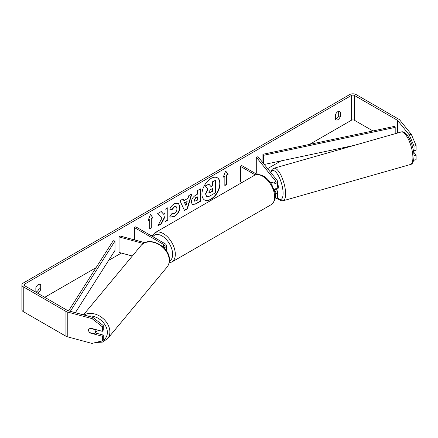 <?xml version="1.0" encoding="UTF-8"?>
<svg xmlns="http://www.w3.org/2000/svg" width="438" height="438" viewBox="0 0 438 438"><rect width="100%" height="100%" fill="white"/><g stroke="black" fill="none" stroke-linecap="round" stroke-linejoin="round"><path stroke-width="0.66" d="M163.987 247.837A4.555 2.628 0 0 0 166.314 245.543A4.555 2.628 0 0 0 164.978 243.681L135.72 226.791L134.378 227.563L134.378 239.865M163.007 246.895A2.655 1.533 0 0 0 164.414 245.543A2.655 1.533 0 0 0 163.637 244.459L134.378 227.563M143.368 243.495L119.043 236.947L119.848 235.951L144.874 242.69M119.043 236.947L119.043 252.447L132.32 256.016M97.214 329.945A3.794 2.847 39.7 0 1 96.699 331.309L94.936 333.433A3.794 2.847 39.7 0 1 94.449 333.865L89.538 332.541A3.794 2.847 39.7 0 1 88.575 330.082A3.794 2.847 39.7 0 1 89.073 328.604M89.593 328.161L94.493 329.475A3.794 2.847 39.7 0 1 95.457 331.933A3.794 2.847 39.7 0 1 94.936 333.433M210.996 199.361A12.806 7.391 120 0 0 219.361 188.077A12.806 7.391 120 0 0 217.396 177.817A12.806 7.391 120 0 0 210.996 178.452A12.806 7.391 120 0 0 202.63 189.736A12.806 7.391 120 0 0 204.595 199.996A12.806 7.391 120 0 0 210.996 199.361M204.458 199.92A12.806 7.391 120 0 0 210.727 199.208A12.806 7.391 120 0 0 219.055 188.044A12.806 7.391 120 0 0 217.264 177.746M35.85 292.053A3.794 2.19 120 0 0 36.655 291.73A3.794 2.19 120 0 0 39.075 288.587L39.075 284.278M37.268 293.017A3.794 2.19 120 0 0 38.27 292.661A3.794 2.19 120 0 0 40.685 289.518L40.685 284.957A3.794 2.19 120 0 0 40.165 284.415A3.794 2.19 120 0 0 35.85 287.744L35.85 292.195M338.673 111.307L338.673 115.616A3.794 2.19 -60 0 1 336.258 118.758A3.794 2.19 -60 0 1 335.453 119.081M337.868 119.689A3.794 2.19 -60 0 1 335.968 119.875A3.794 2.19 -60 0 1 335.453 119.333L335.453 114.772A3.794 2.19 -60 0 1 339.768 111.444A3.794 2.19 -60 0 1 340.282 111.986L340.282 116.546A3.794 2.19 -60 0 1 337.868 119.689M161.89 218.228L157.822 225.904L161.354 223.867L165.049 216.706L165.049 221.732L168.028 220.018L168.028 207.617L165.049 209.337L165.049 212.539L163.96 214.571L161.261 211.521L157.685 213.585L161.89 218.228M183.905 200.648L188.066 198.244L188.822 195.611L191.893 193.837L187.355 208.871L184.502 210.514L179.958 200.73L183.128 198.896L183.905 200.648L182.969 198.989M372.941 130.946L354.512 120.308A2.278 1.314 0 0 0 351.292 120.308L309.595 144.381M280.939 160.927L267.618 168.614M152.501 235.08L151.291 235.781M121.348 253.065L108.619 260.413M96.07 267.662L44.709 297.309M409.223 134.838L411.287 134.285L416.1 145.613L414.036 146.172L409.223 134.838L397.671 120.543A2.278 1.314 0 0 0 397.222 120.165L354.512 95.511A2.278 1.314 0 0 0 351.292 95.511L24.846 283.983A2.278 1.314 0 0 0 24.178 284.914A2.278 1.314 0 0 0 24.846 285.844L67.556 310.498A2.278 1.314 0 0 0 68.202 310.761L92.966 317.43L103.291 325.576L103.291 330.126L102.328 331.32L89.938 327.985A3.794 2.809 38.9 0 0 89.051 328.637A3.794 2.809 38.9 0 0 88.777 331.232M148.066 220.588L150.486 214.363L152.9 217.801L151.291 218.732L151.291 228.028L149.676 228.959L149.676 219.662L148.066 220.588M226.457 175.331L228.067 174.401L225.652 170.962L223.238 177.193L224.847 176.262L224.847 185.564L226.457 184.633L226.457 175.331L226.457 184.633M191.351 202.192L191.351 202.153C191.559 199.087 193.098 196.711 195.972 195.025L197.445 194.176L197.445 190.634L200.418 188.915L200.418 201.316L195.819 203.971L192.342 204.59L191.351 202.192M172.074 213.339L174.423 213.437C176.027 212.321 176.881 210.738 176.985 208.68L176.153 206.632L174.423 206.813L171.997 209.714L169.758 209.167C170.661 206.906 172.244 205.061 174.51 203.621L178.458 203.194L180.051 206.873C179.788 210.979 177.905 214.22 174.39 216.591L170.448 217.117L169.834 216.635L172.074 213.339L172.293 213.514M411.287 134.285L399.741 119.985A4.555 2.628 0 0 0 398.832 119.24L356.121 94.581A4.555 2.628 0 0 0 349.677 94.581L23.236 283.052A4.555 2.628 0 0 0 21.9 284.914A4.555 2.628 0 0 0 23.236 286.77L65.941 311.429A4.555 2.628 0 0 0 67.238 311.955L92.002 318.618L92.966 317.43M95.342 332.946L103.291 335.086L102.328 336.28L89.938 332.946A3.794 2.809 38.9 0 1 89.566 332.546M103.291 325.576L102.328 326.77L102.328 331.32M102.328 326.77L92.002 318.618M21.9 284.914L21.9 309.71A4.555 2.628 0 0 0 23.236 311.571L65.941 336.231A4.555 2.628 0 0 0 67.238 336.751L92.002 343.419L102.328 340.83L103.291 339.636L103.291 335.086M102.328 336.28L102.328 340.83M414.036 155.682L416.1 155.123L416.1 159.673L414.036 160.231L413.987 155.616M414.036 146.172L414.036 150.721L413.242 149.741M413.658 160.182L414.036 160.231M414.036 150.721L416.1 150.163L416.1 145.613M416.1 155.123L413.658 152.096M340.282 111.986L339.039 111.263M340.282 116.546L338.673 115.616M40.685 284.957L39.436 284.235M40.685 289.518L39.075 288.587M206.506 196.295L205.8 194.061L208.012 188.964L205.444 186.117L208.888 184.13L211.056 186.643L212.364 185.887L212.364 182.12L215.348 180.401L215.348 192.824L210.256 195.764C208.63 196.678 207.459 196.908 206.752 196.438L206.698 196.405M206.484 196.284L205.531 193.903L207.743 188.811L205.444 186.117M210.881 186.435L212.096 185.728L212.096 181.967L215.348 180.401M205.176 185.964L208.888 184.13M150.426 214.511L152.9 217.801M152.632 217.642L151.022 218.573L151.291 218.732M151.022 218.573L151.291 228.028M149.676 228.647L151.022 227.875M148.225 220.188L149.676 219.662M226.189 184.475L224.847 185.252M223.391 176.793L224.847 176.262M226.189 175.178L227.798 174.247L225.597 171.11M187.152 201.431L184.759 202.816L185.947 205.63L187.152 201.431L184.759 202.816M184.491 202.657L185.947 205.63M191.516 194.056L187.086 208.712L187.355 208.871M187.086 208.712L184.387 210.273M194.33 200.314L194.691 201.217L197.445 200.144L197.445 196.865L196.032 197.68L194.33 200.314L194.061 200.155L194.571 201.124M194.061 200.155L195.764 197.527L197.445 196.865M200.15 189.068L200.418 201.316M200.15 201.157L195.551 203.818L192.211 204.508M163.96 214.571L161.173 211.57M165.049 221.425L167.759 219.86L167.759 207.771M158.063 225.46L161.085 223.714L164.781 216.547L165.049 216.706M178.321 203.117L179.783 206.72C179.52 210.826 177.636 214.067 174.121 216.438L170.316 217.034M176.01 206.561L174.154 206.659L171.729 209.561L171.997 209.714M171.729 209.561L169.796 209.09M208.8 192.118L209.118 192.955L212.364 191.565L212.364 188.586L210.399 189.72L208.8 192.118M208.997 192.862L212.096 191.411L212.096 188.74M271.867 182.788A3.794 1.27 74.1 0 1 272.118 182.422L272.162 182.411A3.794 1.309 74.9 0 1 272.321 182.334A3.794 1.309 74.9 0 1 272.343 182.328L272.814 182.909M275.053 193.924A4.555 2.628 0 0 0 277.457 191.609A4.555 2.628 0 0 0 277.03 190.497L275.951 189.161M277.457 191.609L277.457 196.876A4.555 2.628 180 0 1 274.872 199.246M274.845 192.649A2.655 1.533 0 0 0 275.557 191.609A2.655 1.533 0 0 0 275.31 190.957L273.898 189.211A4.555 2.628 180 0 0 277.457 186.648L277.457 181.376A4.555 2.628 180 0 1 271.27 183.834M277.457 181.376A4.555 2.628 180 0 0 277.03 180.264L258.009 156.716L256.29 157.176L275.31 180.73A2.655 1.533 180 0 1 275.557 181.376A2.655 1.533 180 0 1 273.92 182.794A2.655 1.533 180 0 1 271.023 182.46L269.835 181.775M241.776 182.63L240.418 181.841L240.418 166.341L241.76 165.569L257.232 174.499M255.299 174.932L240.418 166.341M256.29 157.176L256.29 172.676L257.736 174.472M277.457 183.248A3.794 1.27 74.1 0 1 278.354 187.004A3.794 1.27 74.1 0 1 277.791 188.674L276.411 189.063A3.794 1.27 74.1 0 1 276.247 189.079M274.807 189.035A3.794 1.27 74.1 0 1 274.495 189.577L276.559 188.992A3.794 1.27 74.1 0 1 276.411 189.063M272.502 182.892L272.118 182.422M274.172 189.172L274.495 189.577M395.191 133.705L395.191 127.398L394.534 126.368L262.92 154.28L262.92 162.794M395.191 127.398L263.572 155.309L263.572 163.604M263.572 155.309L262.92 154.28M354.118 145.405L264.267 164.464M68.58 310.865L113.218 240.708L114.997 241.092L114.997 250.388L75.358 312.688M70.31 311.33L114.997 241.092M163.637 244.459L163.637 246.627M83.455 314.867L140.937 245.636A16.896 12.669 39.7 0 1 158.206 244.119A16.896 12.669 39.7 0 1 169.249 260.55A16.896 12.669 39.7 0 1 166.938 267.218L107.578 338.711A16.896 12.669 -140.3 0 0 109.894 332.037A16.896 12.669 -140.3 0 0 100.674 316.69A16.896 12.669 -140.3 0 0 84.03 315.021M88.109 316.121A14.996 11.246 39.7 0 1 107.37 332.541A14.996 11.246 39.7 0 1 102.41 340.731M102.027 340.906A14.996 11.246 39.7 0 1 98.709 341.739M351.292 95.511L351.292 120.308M24.846 283.983L24.846 285.844M67.238 311.955L67.238 336.751M354.512 95.511L354.512 120.308M397.222 120.165L397.222 133.125M397.671 120.543L397.671 132.993M23.236 286.77L23.236 311.571M65.941 311.429L65.941 336.231M275.31 190.957L275.31 192.255M275.31 180.73L275.31 182.027M271.144 204.688A16.896 9.756 -120 0 0 273.734 191.149A16.896 9.756 -120 0 0 262.701 176.262A16.896 9.756 -120 0 0 254.254 175.424C256.159 173.908 259.291 174.154 263.649 176.169C266.895 178.102 269.633 180.993 271.872 184.831L274.642 191.707C276.362 196.722 275.195 201.047 271.144 204.688L171.816 262.034L169.079 262.937M254.254 175.424L154.921 232.77A16.896 9.756 60 0 1 163.369 233.607A16.896 9.756 60 0 1 174.406 248.499A16.896 9.756 60 0 1 171.816 262.034M169.364 261.256A14.996 8.656 -120 0 0 171.866 249.293A14.996 8.656 -120 0 0 162.027 235.934A14.996 8.656 -120 0 0 152.884 236.701M412.903 157.1A16.896 5.661 -105.9 0 0 408.638 139.771A16.896 5.661 -105.9 0 0 401.131 132.008C406.688 129.692 413.899 145.306 413.998 156.07C413.817 161.458 412.618 164.266 410.39 164.507A16.896 5.661 -105.9 0 0 412.903 157.1M270.635 172.348L272.036 169.435L273.838 168.28A16.896 5.661 74.1 0 1 281.344 176.043A16.896 5.661 74.1 0 1 285.609 193.372A16.896 5.661 74.1 0 1 283.096 200.779L410.39 164.507M277.298 197.571A14.996 5.021 -105.9 0 0 283.085 192.868A14.996 5.021 -105.9 0 0 277.911 174.866A14.996 5.021 -105.9 0 0 270.925 172.703M166.314 245.543L166.314 250.662M107.578 338.711L102.388 342.127L95.67 342.5M166.938 267.218C168.564 265.214 169.391 262.844 169.429 260.101C170.289 246.665 148.75 235.211 140.937 245.636M154.921 232.77L151.909 236.137M273.838 168.28L401.131 132.008M277.155 197.812L278.491 199.263L280.982 200.757L283.096 200.779"/></g></svg>
